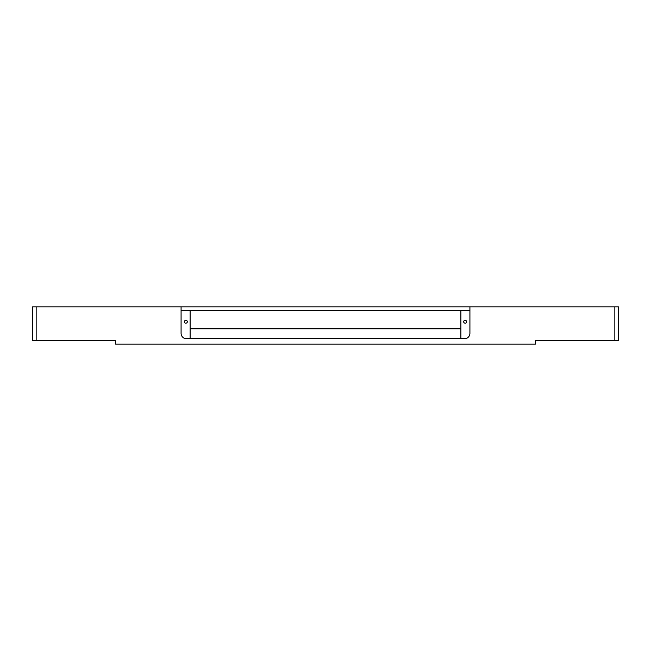 <?xml version="1.0" encoding="UTF-8"?>
<svg xmlns="http://www.w3.org/2000/svg" width="651" height="651" viewBox="0 0 651 651"><rect width="100%" height="100%" fill="white"/><g stroke="black" fill="none" stroke-linecap="round" stroke-linejoin="round"><path stroke-width="0.98" d="M36.163 306.841L32.55 306.841L32.55 340.546L36.163 340.546L36.163 306.841L618.45 306.841L618.45 340.546L535.415 340.546L535.415 344.159L115.585 344.159L115.585 340.546L91.539 340.546M36.163 340.546L115.585 340.546M469.916 310.454L190.116 310.454L190.116 338.74M181.084 310.454L190.116 310.454M469.916 306.841L469.916 333.328A5.411 5.411 0 0 1 464.497 338.74L186.503 338.74A5.411 5.411 0 0 1 181.084 333.328L181.084 306.841M559.461 340.546L535.415 340.546M465.131 323.181A1.44 1.44 0 0 0 466.572 321.732A1.44 1.44 0 0 0 465.131 320.292A1.44 1.44 0 0 0 463.683 321.732A1.44 1.44 0 0 0 465.131 323.181M185.869 323.181A1.44 1.44 0 0 0 187.317 321.732A1.44 1.44 0 0 0 185.869 320.292A1.44 1.44 0 0 0 184.428 321.732A1.44 1.44 0 0 0 185.869 323.181M460.884 310.454L460.884 338.74M460.884 328.812L190.116 328.812M614.837 340.546L614.837 306.841"/></g></svg>
